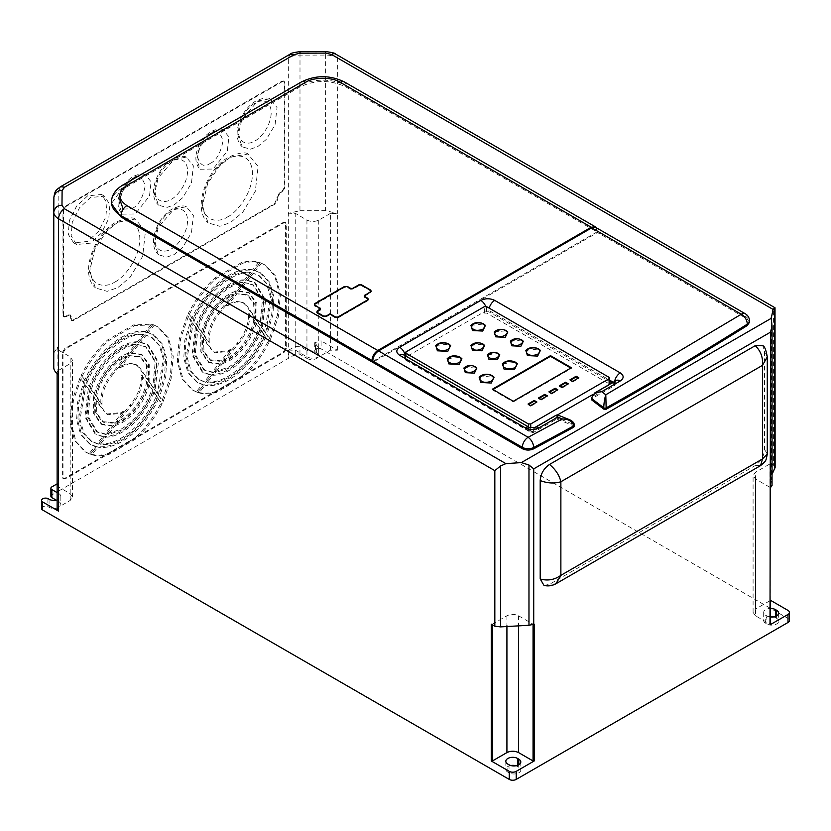 <?xml version="1.0" encoding="UTF-8"?>
<svg xmlns="http://www.w3.org/2000/svg" width="831" height="831" viewBox="0 0 831 831"><rect width="100%" height="100%" fill="white"/><g stroke="black" fill="none" stroke-linecap="round" stroke-linejoin="round"><path stroke-width="0.62" stroke-dasharray="4.16 3.12" d="M230.488 157.101L247.991 153.974L258.098 166.48L255.325 191.255L242.787 212.206L230.488 222.552L219.81 226.302L208.197 222.905L202.151 206.784L207.625 183.682L219.477 166.023L230.488 157.101M117.825 222.147L135.328 219.02L145.425 231.527L142.662 256.301L130.114 277.253L117.825 287.599L107.147 291.349L95.534 287.952L89.488 271.83L94.963 248.729L106.815 231.07L117.825 222.147M135.245 176.411L145.29 174.624L151.086 181.792L149.497 196.012L135.245 213.962L122.458 214.169L118.989 204.925L122.136 191.66L135.245 176.411M213.068 131.485L223.113 129.688L228.909 136.866L227.32 151.076L213.068 169.036L200.281 169.233L196.812 159.988L199.949 146.734L213.068 131.485M257.787 100.967L269.982 98.796L277.014 107.5L275.082 124.764L266.346 139.369L257.787 146.568L250.349 149.185L242.257 146.817L238.04 135.588L241.863 119.487L257.787 100.967M174.157 159.313L186.352 157.142L193.394 165.847L191.462 183.111L182.727 197.705L174.157 204.914L166.719 207.521L158.628 205.153L154.41 193.935L158.233 177.834L174.157 159.313M174.157 208.934L186.352 206.763L193.394 215.468L191.462 232.732L182.727 247.337L174.157 254.535L166.719 257.153L158.628 254.785L154.41 243.556L158.233 227.455L174.157 208.934M435.745 345.499L448.948 344.138M447.213 358.68L460.239 357.33M494.227 331.985L506.308 330.728M487.433 354.712L498.371 353.58M479.134 377.149L492.409 375.778M525.805 350.36L538.748 349.02M502.371 363.739L515.635 362.358M510.39 341.209L521.858 340.014M463.885 368.04L475.394 366.845M470.938 345.395L483.091 344.138M470.917 325.357L483.787 324.017M57.121 483.85L58.326 483.154L57.121 485.013M57.142 485.294L58.565 487.018L70.147 493.614L72.505 497.042L70.199 500.439L58.586 507.149L57.142 509.154M58.824 487.163L58.824 350.36L57.121 348.22L58.212 346.434L53.89 352.77L53.89 197.196A16.433 9.484 180 0 1 58.824 190.496L60.518 186.736M58.212 346.434L58.824 346.07L58.824 490.913L58.326 483.154M573.785 427.196L573.587 425.732L557.819 419.458L555.731 419.562L533.346 432.494L531.019 432.494L405.445 359.989L405.975 358.348L405.975 359.688L528.412 430.375L530.739 430.375L557.497 414.929M87.629 195.856L76.66 206.036L69.389 220.464L68.256 234.29L73.668 242.839L87.629 241.457L98.598 231.278L105.869 216.849L106.991 203.024L101.59 194.475L87.629 195.856M90.527 243.13L76.566 244.522L71.165 235.962L72.287 222.137L79.558 207.708L90.527 197.529L104.488 196.147L109.9 204.706L108.768 218.522L101.496 232.96L90.527 243.13M223.622 360.083L224.786 360.747L238.3 343.92L237.136 343.245C245.218 333.46 249.009 323.394 248.49 313.058L253.85 320.673C249.664 337.157 241.146 349.56 228.286 357.86L223.622 360.083L237.136 343.245M253.85 320.673L255.003 321.348C250.785 337.791 242.257 350.183 229.449 358.535L224.786 360.747M231.61 349.986L229.449 351.368L215.073 352.791L210.035 348.106L213.91 352.126L228.286 350.703L230.447 349.321L231.61 349.986L222.334 361.516L210.679 360.394L204.021 351.326L203.325 337.604L211.199 348.781M256.312 323.207C251.398 339.962 242.444 352.479 229.449 360.758L222.313 363.822L221.15 363.157L228.286 360.083C241.281 351.804 250.235 339.287 255.148 322.532L256.312 323.207L260.186 328.723L259.033 328.048C252.229 345.727 241.987 358.805 228.286 367.292L214.066 371.987L215.219 372.662L222.313 363.822M260.186 328.723C253.372 346.361 243.119 359.439 229.449 367.967L215.219 372.662M265.878 336.804C256.758 356.084 244.615 370.325 229.449 379.538C220.631 384.556 212.518 386.467 205.101 385.262L203.938 384.597C211.354 385.802 219.477 383.891 228.286 378.863C243.452 369.66 255.605 355.419 264.715 336.14L269.337 341.738C262.305 355.782 253.413 367.624 242.673 377.264L216.216 392.533C209.952 394.206 204.208 394.31 198.993 392.876L205.101 385.262M116.423 421.971L117.587 422.636L131.101 405.808L129.937 405.133C138.019 395.348 141.81 385.283 141.291 374.958L146.651 382.561C142.465 399.046 133.947 411.449 121.087 419.748L116.423 421.971L129.937 405.133M146.651 382.561L147.804 383.236C143.586 399.68 135.069 412.072 122.25 420.424L117.587 422.636M260.186 329.699L263.489 334.394C254.847 353.3 243.109 367.271 228.286 376.298C220.319 380.847 212.923 382.717 206.109 381.896L207.272 382.561L213.141 375.248L211.978 374.584C217.12 374.532 222.552 372.87 228.286 369.577C242.257 360.966 252.884 347.68 260.186 329.699L261.35 330.374C254.047 348.345 243.41 361.641 229.449 370.252C223.716 373.535 218.283 375.207 213.141 375.248M263.489 334.394L264.653 335.059C255.99 353.944 244.252 367.915 229.449 376.973C221.482 381.522 214.086 383.382 207.272 382.561M124.411 411.875L122.25 413.256L107.874 414.679L102.836 409.995L106.711 414.015L121.087 412.591L123.248 411.21L124.411 411.875L115.135 423.405L103.491 422.283L96.822 413.225L96.126 399.493L104 410.67M149.113 385.096C144.199 401.851 135.245 414.368 122.25 422.647L115.114 425.711L113.951 425.046L121.087 421.971C134.082 413.693 143.036 401.176 147.949 384.421L149.113 385.096L152.997 390.612L151.834 389.936C145.03 407.616 134.788 420.694 121.087 429.18L106.867 433.875L108.03 434.551L115.114 425.711M152.997 390.612C146.173 408.25 135.92 421.338 122.25 429.856L108.03 434.551M158.679 398.703C149.559 417.972 137.416 432.213 122.25 441.427C113.432 446.444 105.319 448.356 97.902 447.161L96.739 446.486C104.155 447.691 112.278 445.78 121.087 440.752C136.263 431.549 148.406 417.307 157.516 398.028L162.149 403.627C155.106 417.671 146.214 429.513 135.474 439.152L109.017 454.422C102.753 456.094 97.009 456.198 91.794 454.765L97.902 447.161M152.987 391.588L156.29 396.283C147.648 415.199 135.91 429.16 121.087 438.186C113.12 442.736 105.724 444.606 98.91 443.785L100.073 444.45L105.942 437.137L104.779 436.472C109.921 436.42 115.353 434.758 121.087 431.466C135.058 422.865 145.685 409.569 152.987 391.588L154.151 392.263C146.848 410.234 136.211 423.53 122.25 432.141C116.517 435.423 111.084 437.096 105.942 437.137M156.29 396.283L157.454 396.958C148.791 415.832 137.063 429.804 122.25 438.861C114.283 443.411 106.887 445.271 100.073 444.45M510.785 765.517A6.897 3.978 0 0 0 505.83 769.34A6.897 3.978 0 0 0 507.855 772.155L509.019 772.83A6.897 3.978 0 0 0 516.539 773.692A6.897 3.978 0 0 0 520.798 770.015A6.897 3.978 0 0 0 518.773 767.2L517.609 766.525A6.897 3.978 0 0 0 515.843 765.787M770.244 616.498A6.897 3.978 0 0 0 763.689 620.477A6.897 3.978 0 0 0 765.704 623.292L766.868 623.956A6.897 3.978 0 0 0 774.388 624.829A6.897 3.978 0 0 0 778.647 621.141A6.897 3.978 0 0 0 776.621 618.326L775.458 617.662A6.897 3.978 0 0 0 773.692 616.914M50.888 496.284A3.282 1.901 180 0 1 51.854 494.944L58.326 491.204M58.824 490.913L288.336 358.41L288.336 57.983L58.824 190.496L58.824 346.07M306.919 358.41A6.897 3.978 0 0 0 314.43 359.272A6.897 3.978 0 0 0 318.689 355.595A6.897 3.978 0 0 0 316.673 352.78L315.51 352.105L315.51 344.055L318.689 347.545L314.534 351.201L306.919 350.36L306.919 358.41L299.949 354.39A3.282 1.901 180 0 0 295.306 354.39L288.336 358.41M315.51 352.105A3.989 2.306 180 0 1 314.731 350.744A3.989 2.306 180 0 1 316.923 348.688A3.989 2.306 180 0 1 321.088 348.885L788.006 618.461A4.924 2.846 180 0 1 789.45 620.477M41.55 508.458A3.989 2.306 180 0 1 43.742 506.411A3.989 2.306 180 0 1 47.907 506.609L49.06 507.284A6.897 3.978 0 0 0 56.581 508.146A6.897 3.978 0 0 0 60.84 504.459A6.897 3.978 0 0 0 58.824 501.644L56.259 500.169M770.244 616.986A6.897 3.978 180 0 1 766.868 615.916L765.704 615.241A6.897 3.978 180 0 1 763.689 612.426A6.897 3.978 180 0 1 770.244 608.448M58.824 501.644L58.824 493.604L57.142 492.627M58.824 493.604A6.897 3.978 180 0 1 60.84 496.419A6.897 3.978 180 0 1 57.142 499.94M47.907 498.558L47.907 506.609M543.993 585.429L549.488 584.338L755.265 465.537C760.916 461.641 764.011 456.271 764.562 449.436L764.562 351.025L762.754 345.717M755.483 478.978L755.483 615.781L770.005 624.164L770.005 487.361L755.483 478.978L753.083 475.623L755.483 472.278L770.005 463.895L770.005 463.22L773.588 465.287L773.588 309.714L337.344 57.848L337.344 213.422L325.575 210.648L325.638 53.101M770.244 600.159L770.005 463.22L770.005 600.688L770.005 600.024L770.005 600.688L755.483 609.071L755.483 472.278M288.835 358.119L288.835 350.069L295.763 350.36L306.94 356.904C310.867 358.67 314.804 358.68 318.761 356.935L330.374 350.225L337.344 350.225L321.088 340.845L321.088 348.885M315.51 344.055L314.731 342.694L321.088 340.845M288.835 350.069L295.306 346.34L299.949 346.34L306.919 350.36M282 81.126L283.641 80.971L284.316 82.477L284.316 187.442L282 191.473L279.268 193.041L274.625 203.647L72.91 320.101L71.269 320.267L69.908 314.7L63.644 316.746L62.969 315.24L62.969 210.264L65.285 206.244L282 81.126L284.223 81.303L284.898 82.809L284.898 187.785L282.582 191.805L279.268 193.041M62.315 352.645L64.641 348.625L283.267 222.407L284.908 222.241L285.584 223.747L285.584 348.147L283.267 352.167L64.641 478.396L63 478.552L62.315 477.046L62.315 352.645L63.011 353.05L65.337 349.03L283.963 222.801L285.604 222.646L286.28 224.141L286.28 348.553L283.963 352.573L65.337 478.791L63.696 478.957L63.011 477.451L63.011 353.05M755.483 615.781L753.083 612.426L755.483 609.071M58.586 374.365L57.142 372.361L58.586 370.346L58.586 507.149M492.409 624.829L492.409 624.164L491.246 624.164M492.409 624.164L506.92 615.781C510.805 613.964 514.669 613.964 518.544 615.781L533.055 624.164L534.219 624.164M767.283 356.925L764.562 351.025M767.283 454.058L764.562 449.436M760.573 465.609L755.265 465.537M555.866 583.798L549.488 584.338M772.041 485.595L771.947 324.744M770.005 487.361L770.005 488.036L770.005 487.361M774.731 307.678L773.588 309.714M775.126 467.438L773.588 465.287M772.051 474.387L771.241 479.871L771.947 485.003M330.374 350.225L330.374 213.432L337.344 213.422L337.344 350.225M300.001 53.174L299.949 210.721L288.959 213.214L295.763 213.567L295.763 350.36M290.029 54.223L288.336 57.983A16.433 9.484 180 0 1 299.949 55.137L325.575 55.075A16.423 9.484 180 0 1 337.344 57.848A8.217 4.737 120 0 0 335.641 54.088M68.267 314.866L68.848 315.198L65.867 316.923L64.226 317.078L63.551 315.572L63.551 210.607L65.867 206.576L282.582 81.469M68.848 315.198L70.49 315.032L71.175 316.538L70.593 316.206M276.952 197.061L277.533 199.959L275.206 203.979L73.492 320.444L71.85 320.6L71.175 316.538M277.533 197.404L279.85 193.374M70.199 500.439L70.199 363.635L58.586 370.346M70.147 493.614L70.147 356.811L72.505 360.239L70.199 363.635M58.824 350.36L70.147 356.811M53.776 367.572L53.89 352.77M592.7 394.6L609.102 385.137L609.102 383.797L486.665 313.1L484.338 313.1L486.602 311.802L488.919 311.802L609.58 381.46M609.102 384.628L609.102 377.357M531.019 432.494L531.019 431.154L405.445 358.649L405.445 359.989L405.975 356.177M749.5 322.272L747.09 318.917L597.52 232.555L372.755 362.326M612.083 382.904L614.493 384.296L614.493 385.636L591.88 398.693L591.724 399.94M616.197 380.536A8.217 4.737 -120 0 0 614.493 384.296L614.493 382.956A1.641 0.945 180 0 1 614.971 383.631A1.641 0.945 180 0 1 614.493 384.296L614.493 385.636L614.493 384.296L591.88 397.353L594.757 392.918M372.755 361.412L597.042 231.922L346.132 87.068C330.645 79.714 315.157 79.714 299.679 87.068L121.056 190.185L111.437 203.605M299.949 210.721L325.575 210.648M330.374 213.432L318.761 220.132C314.804 221.877 310.867 221.867 306.94 220.101L295.763 213.567M318.761 220.132L318.761 356.935M306.94 220.101L306.94 356.904M235.391 293.603L247.046 294.735L253.59 303.408L254.411 317.463L245.883 305.33L242.652 302.328L235.048 301.186L226.125 305.133L235.391 293.603L248.209 295.4L254.857 304.437L255.574 318.128L247.046 305.995L245.883 305.33M202.681 333.958C207.833 314.648 217.909 301.456 232.909 294.392L219.01 311.698C211.074 321.576 207.438 331.6 208.114 341.759L202.681 333.958L203.844 334.633C206.223 319.114 221.981 298.485 234.072 295.057L220.163 312.373L219.01 311.698M235.391 291.307C219.311 297.456 207.968 311.054 201.372 332.078L197.498 326.51C205.34 303.512 226.406 282.893 242.486 282.467L235.391 291.307L236.555 291.982C220.464 298.132 209.132 311.718 202.535 332.753L197.498 326.51M244.574 279.881C227.85 279.382 205.236 300.479 196.345 324.848L193.052 320.122C204.925 291.858 231.942 269.462 250.453 272.558L244.574 279.881L245.737 280.546C229.013 280.047 206.389 301.144 197.498 325.523L193.052 320.122M252.624 269.857C233.459 265.795 204.81 288.648 191.826 318.366L188.377 313.401C195.41 299.347 204.301 287.505 215.052 277.866L241.509 262.586C247.773 260.924 253.517 260.809 258.732 262.253L252.624 269.857L253.777 270.532C234.622 266.46 205.974 289.323 192.989 319.042L188.377 313.401M128.192 355.502L139.847 356.624L146.391 365.297L147.212 379.351L138.684 367.219L135.453 364.227L127.849 363.074L118.926 367.032L128.192 355.502L141.01 357.299L147.669 366.326L148.375 380.016L139.847 367.894L138.684 367.219M260.217 262.721L264.424 264.632L274.749 275.83L279.247 293.457L277.367 315.323L269.327 338.684L265.806 333.657L271.768 314.149L272.755 296.137L268.642 281.688L259.906 272.464L254.213 270.189L260.217 262.721L265.577 265.307L275.767 276.235L280.431 294.517L278.292 317.058L270.49 339.349L265.806 333.657M252.094 272.828L258.337 275.175L266.512 283.724L270.48 297.062L264.549 331.881L261.152 327.05L264.476 299.472L254.213 282.301L246.381 279.943L252.094 272.828L259.49 275.85L267.655 284.358L271.695 298.236L265.712 332.545L261.152 327.05M244.366 282.436L252.821 284.732L262.409 300.271L259.947 325.337L255.844 319.499L255.73 302.713L248.407 292.377L237.656 290.788L244.366 282.436L253.985 285.397L263.656 301.445L261.111 326.001L255.844 319.499M230.447 349.321L221.181 360.851L209.526 359.719L202.972 351.025L202.162 336.939L210.035 348.106M214.066 371.987L221.15 363.157M255.148 322.532L259.033 328.048M200.728 334.903L200.832 351.721L208.166 362.077L218.917 363.666L212.196 372.018L203.751 369.722L194.153 354.172L196.625 329.086L201.891 335.579L201.985 352.396L209.319 362.752L208.166 362.077M264.715 336.14L268.184 341.074C261.142 355.117 252.26 366.959 241.509 376.588L215.052 391.868C208.789 393.53 203.055 393.645 197.83 392.201L203.938 384.597M196.345 391.733L192.148 389.822L181.823 378.624L177.315 360.986L179.205 339.121L187.235 315.77L190.766 320.776L184.794 340.295L183.807 358.306L187.92 372.766L196.667 381.99L202.349 384.265L196.345 391.733L197.508 392.409L193.311 390.487L183.121 379.559L178.457 361.277L180.597 338.736L188.398 316.434L191.93 321.452L190.766 320.776M206.109 381.896L211.978 374.584M95.482 395.857C100.634 376.536 110.72 363.344 125.72 356.281L111.811 373.586C103.875 383.465 100.239 393.489 100.915 403.648L95.482 395.857L96.645 396.522C99.024 381.003 114.782 360.374 126.873 356.946L112.964 374.262L111.811 373.586M128.192 353.196C112.112 359.345 100.769 372.942 94.173 393.967L90.299 388.399C98.141 365.401 119.207 344.782 135.287 344.356L128.192 353.196L129.356 353.871C113.276 360.02 101.933 373.607 95.336 394.642L90.299 388.399M137.375 341.77C120.651 341.271 98.037 362.368 89.146 386.737L85.853 382.011C97.726 353.746 124.743 331.351 143.254 334.446L137.375 341.77L138.538 342.434C121.814 341.946 99.19 363.033 90.309 387.412L85.853 382.011M145.425 331.746C126.26 327.684 97.611 350.547 84.627 380.255L81.178 375.3C88.211 361.246 97.102 349.394 107.853 339.754L133.49 324.952L151.533 324.142L145.425 331.746L146.588 332.421C127.423 328.359 98.775 351.212 85.79 380.93L81.178 375.3M195.42 327.372L192.086 354.972L202.349 372.153L210.191 374.511L204.478 381.626L198.235 379.279L190.05 370.73L186.082 357.382L192.023 322.553L196.583 328.048L193.249 355.647L203.512 372.818L202.349 372.153M153.018 324.609L157.225 326.531L167.55 337.718L172.048 355.346L170.168 377.212L162.128 400.573L158.607 395.556L164.569 376.038L165.556 358.026L161.443 343.577L152.707 334.353L147.014 332.078L153.018 324.609L158.389 327.196L168.579 338.124L173.243 356.406L171.093 378.946L163.291 401.248L158.607 395.556M144.895 334.727L151.138 337.064L159.313 345.613L163.281 358.95L157.35 393.769L153.953 388.939L157.277 361.36L147.025 344.2L139.182 341.832L144.895 334.727L152.302 337.739L160.456 346.247L164.496 360.135L158.513 394.434L153.953 388.939M137.167 344.325L145.622 346.62L155.21 362.16L152.748 387.225L148.645 381.387L148.531 364.601L141.208 354.266L130.457 352.676L137.167 344.325L146.786 347.285L156.457 363.334L153.912 387.89L148.645 381.387M123.248 411.21L113.982 422.74L102.327 421.608L95.773 412.914L94.963 398.828L102.836 409.995M106.867 433.875L113.951 425.046M147.949 384.421L151.834 389.936M93.539 396.792L93.633 413.609L100.967 423.966L111.718 425.555L104.997 433.907L96.552 431.611L86.954 416.061L89.426 390.975L94.692 397.467L94.796 414.285L102.13 424.641L100.967 423.966M157.516 398.028L160.985 402.962C153.943 417.006 145.061 428.848 134.31 438.477L107.853 453.757C101.59 455.419 95.856 455.533 90.631 454.09L96.739 446.486M89.146 453.622L84.949 451.711L74.624 440.513L70.116 422.886L72.006 401.009L80.036 377.658L83.578 382.665L77.605 402.183L76.618 420.195L80.721 434.655L89.468 443.889L95.15 446.154L89.146 453.622L90.309 454.297L86.112 452.376L75.922 441.448L71.258 423.166L73.398 400.625L81.199 378.323L84.731 383.34L83.578 382.665M98.91 443.785L104.779 436.472M88.231 389.272L84.887 416.861L95.15 434.042L102.992 436.4L97.279 443.515L91.036 441.168L82.851 432.619L78.883 419.271L84.824 384.452L89.384 389.936L86.05 417.536L96.313 434.706L95.15 434.042M597.52 232.555L595.817 227.455M484.338 313.1L484.338 311.76L486.602 310.462A1.641 0.945 180 0 1 488.919 310.462L609.58 380.12M597.042 231.922L597.042 230.582L346.132 85.728L346.132 87.068M596.305 227.736L597.042 230.582M254.411 317.463L255.574 318.128M226.125 305.133L227.279 305.808L236.555 294.278M227.279 305.808L236.212 301.861L243.815 303.003L247.046 305.995M248.49 313.058L255.003 321.348M249.653 313.734C250.173 324.069 246.381 334.124 238.3 343.92M232.909 294.392L234.072 295.057M208.114 341.759L209.277 342.434L203.844 334.633M209.277 342.434C208.602 332.265 212.237 322.251 220.163 312.373M201.372 332.078L202.535 332.753M242.486 282.467L243.649 283.142L236.555 291.982M198.661 327.185C205.174 305.704 229.013 282.353 243.649 283.142M196.345 324.848L197.498 325.523M250.453 272.558L251.606 273.233L245.737 280.546M194.215 320.797C204.322 294.236 234.955 268.86 251.606 273.233M191.826 318.366L192.989 319.042M258.732 262.253L259.895 262.918L253.777 270.532M241.509 262.586L242.673 263.261C248.936 261.599 254.681 261.485 259.895 262.918M215.052 277.866L216.216 278.541L242.673 263.261M189.541 314.076C196.573 300.022 205.465 288.18 216.216 278.541M147.212 379.351L148.375 380.016M118.926 367.032L120.09 367.697L129.356 356.167M120.09 367.697L129.013 363.749L136.616 364.892L139.847 367.894M269.327 338.684L270.49 339.349M254.213 270.189L255.377 270.864L261.381 263.385M255.377 270.864L261.069 273.129L269.805 282.363L273.918 296.812L272.932 314.824L266.959 334.332M264.549 331.881L265.712 332.545M246.381 279.943L247.534 280.608L253.247 273.503M247.534 280.608L255.377 282.976L265.64 300.136L262.316 327.715M259.947 325.337L261.111 326.001M237.656 290.788L238.819 291.463L245.529 283.111M238.819 291.463L249.57 293.042L256.893 303.388L257.008 320.164M202.162 336.939L203.325 337.604M221.181 360.851L222.334 361.516M218.917 363.666L220.07 364.331L213.359 372.683L212.196 372.018M220.07 364.331L209.319 362.752M196.625 329.086L201.891 335.579M213.359 372.683L204.904 370.397L195.233 354.338L197.788 329.762M197.83 392.201L198.993 392.876M215.052 391.868L216.216 392.533M241.509 376.588L242.673 377.264M268.184 341.074L269.337 341.738M187.235 315.77L188.398 316.434M202.349 384.265L203.512 384.94L197.508 392.409M203.512 384.94L197.82 382.665L189.084 373.431L184.97 358.982L185.957 340.959L191.93 321.452M141.291 374.958L147.804 383.236M142.454 375.622C142.974 385.958 139.182 396.023 131.101 405.808M261.35 330.374L264.653 335.059M125.72 356.281L126.873 356.946M100.915 403.648L102.078 404.323L96.645 396.522M102.078 404.323C101.403 394.154 105.038 384.14 112.964 374.262M94.173 393.967L95.336 394.642M135.287 344.356L136.45 345.031L129.356 353.871M91.462 389.074C97.975 367.593 121.825 344.242 136.45 345.031M89.146 386.737L90.309 387.412M143.254 334.446L144.417 335.122L138.538 342.434M87.016 382.686C97.123 356.135 127.756 330.748 144.417 335.122M84.627 380.255L85.79 380.93M151.533 324.142L152.696 324.817L146.588 332.421M133.49 324.952L134.653 325.627L152.696 324.817M107.853 339.754L109.017 340.43L134.653 325.627M82.342 375.965C89.374 361.921 98.266 350.069 109.017 340.43M210.191 374.511L211.354 375.186L205.641 382.291L204.478 381.626M211.354 375.186L203.512 372.818M192.023 322.553L196.583 328.048M205.641 382.291L199.398 379.944L191.234 371.436L187.193 357.548L193.187 323.228M162.128 400.573L163.291 401.248M147.014 332.078L148.178 332.753L154.182 325.274M148.178 332.753L153.87 335.018L162.606 344.252L166.719 358.701L165.733 376.713L159.76 396.221M157.35 393.769L158.513 394.434M139.182 341.832L140.335 342.497L146.059 335.392M140.335 342.497L148.178 344.865L158.441 362.025L155.117 389.604M152.748 387.225L153.912 387.89M130.457 352.676L131.62 353.352L138.33 345M131.62 353.352L142.371 354.941L149.694 365.276L149.809 382.052M94.963 398.828L96.126 399.493M113.982 422.74L115.135 423.405M111.718 425.555L112.871 426.22L106.16 434.582L104.997 433.907M112.871 426.22L102.13 424.641M89.426 390.975L94.692 397.467M106.16 434.582L97.705 432.286L88.034 416.227L90.589 391.65M90.631 454.09L91.794 454.765M107.853 453.757L109.017 454.422M134.31 438.477L135.474 439.152M160.985 402.962L162.149 403.627M80.036 377.658L81.199 378.323M95.15 446.154L96.313 446.829L90.309 454.297M96.313 446.829L90.631 444.554L81.885 435.319L77.771 420.87L78.758 402.848L84.731 383.34M154.151 392.263L157.454 396.958M102.992 436.4L104.155 437.075L98.442 444.18L97.279 443.515M104.155 437.075L96.313 434.706M84.824 384.452L89.384 389.936M98.442 444.18L92.199 441.843L84.035 433.325L79.994 419.437L85.988 385.117M556.292 415.116L555.731 418.222L533.346 431.154A1.641 0.945 180 0 1 531.019 431.154A8.217 4.737 -60 0 0 529.316 427.394M569.64 419.738L573.587 424.392L557.819 418.118C557.809 414.42 557.757 414.087 557.663 417.11M405.975 351.908L405.975 357.008L484.338 311.76L484.338 306.67M528.641 404.344L528.069 404.676L528.069 404.001M528.069 404.676L530.739 406.214L530.739 405.549M530.739 406.214L536.888 402.661L536.888 401.996M536.888 402.661L536.307 402.329M539.101 398.309L538.519 398.641L538.519 397.966M538.519 398.641L541.074 400.116L541.074 399.441M541.074 400.116L547.349 396.491L547.349 395.826M547.349 396.491L546.767 396.158M549.551 392.139L548.969 392.471L548.969 391.796M548.969 392.471L551.639 394.019L551.639 393.343M551.639 394.019L557.798 390.456L557.798 389.791M557.798 390.456L557.217 390.123M560.001 386.103L559.429 386.436L559.429 385.761M559.429 386.436L562.099 387.984L562.099 387.308M562.099 387.984L568.248 384.421L568.248 383.756M568.248 384.421L567.666 384.088M572.663 381.336L572.663 382.011L578.823 378.458L578.823 377.783M578.823 378.458L578.241 378.126M570.575 380.131L569.993 380.463L569.993 379.798M569.993 380.463L572.663 382.011M492.991 389.521L492.409 389.853L492.409 389.188M492.409 389.853L513.309 401.924L513.309 401.259M513.309 401.924L571.385 368.393L571.385 367.728M571.385 368.393L570.804 368.06M320.018 309.651L317.193 311.687L317.193 313.297L323.384 316.871L326.168 316.871L329.917 314.7L335.36 317.837L338.144 317.837L367.956 300.625L367.956 299.015L364.695 296.729M364.695 295.389L364.695 297.134M364.695 296.065L370.875 292.502L370.875 290.892L361.568 285.511L358.784 285.511L352.604 288.658M370.875 291.826L370.875 290.518M350.744 288.658L352.604 289.084M350.744 289.084L347.327 287.111L344.543 287.111L314.471 304.499M314.72 305.257L314.72 304.323L314.72 305.933L320.018 308.987L320.018 308.311M320.018 310.056L320.018 308.987M317.193 312.622L316.943 311.864M329.917 314.7L329.917 314.035L335.589 317.702L337.916 317.702L367.728 300.49L367.728 299.15L364.466 297.269L364.466 295.929L370.647 292.367L370.647 291.027L361.34 285.646L359.013 285.646L352.843 289.219L350.516 289.219L347.098 287.235L344.772 287.235L314.585 304.79M367.956 299.96L368.206 299.191M314.959 303.782L314.959 305.798L320.247 308.852L320.247 310.192L317.421 311.822L317.421 313.162L323.612 316.736L325.939 316.736L329.917 314.44M317.421 311.147L317.047 312.155M317.421 311.822L317.421 312.757M320.247 309.516L320.402 308.955M314.959 304.458L314.959 305.393M370.647 291.961L371.021 291.359M364.466 296.605L364.31 296.033M367.728 300.095L368.102 299.492M227.59 216.901C234.872 213.858 252.146 195.254 252.489 173.772C252.146 152.675 234.872 154.026 227.59 159.386C220.298 162.44 203.024 181.044 202.681 202.525C203.024 223.612 220.298 222.261 227.59 216.901M114.917 281.948C122.209 278.904 139.483 260.3 139.826 238.819C139.483 217.722 122.209 219.072 114.917 224.432C107.635 227.486 90.361 246.09 90.018 267.572C90.361 288.658 107.635 287.308 114.917 281.948M132.347 208.321C138.403 205.662 142.683 198.256 145.165 186.102C142.683 176.826 138.403 174.354 132.347 178.696L125.159 185.396L119.612 199.035M210.16 163.395C216.226 160.736 220.506 153.33 222.988 141.177C220.506 131.9 216.226 129.428 210.16 133.77C204.104 136.429 199.824 143.836 197.342 155.989C199.824 165.265 204.104 167.737 210.16 163.395M254.878 140.927C259.656 138.933 270.968 126.748 271.186 112.673C270.968 98.868 259.656 99.751 254.878 103.262C250.11 105.257 238.798 117.441 238.57 131.506C238.798 145.321 250.11 144.438 254.878 140.927M171.259 199.263C176.027 197.269 187.339 185.084 187.567 171.02C187.339 157.204 176.027 158.087 171.259 161.598C166.48 163.603 155.168 175.788 154.94 189.852C155.168 203.657 166.48 202.774 171.259 199.263M171.259 248.895C176.027 246.89 187.339 234.706 187.567 220.641C187.339 206.836 176.027 207.719 171.259 211.23C166.48 213.224 155.168 225.409 154.94 239.473C155.168 253.289 166.48 252.406 171.259 248.895M574.294 425.171A1.641 0.945 -0 0 0 573.816 424.496A1.641 0.945 -0 0 0 573.587 424.392L573.587 425.732M507.855 772.155L507.855 764.115M517.609 765.32L517.609 766.525M518.773 767.2L518.773 764.78M509.019 764.78L509.019 772.83M776.621 618.326L776.621 615.916M766.868 615.916L766.868 623.956M765.704 623.292L765.704 615.241M775.458 616.457L775.458 617.662M51.854 494.944L51.854 486.893M49.06 499.234L49.06 507.284M788.006 618.461L788.006 610.411M316.673 352.78L316.673 344.73M299.949 354.39L299.949 346.34M295.306 354.39L295.306 346.34M533.055 624.164L533.055 624.777M288.336 213.567L288.959 213.214M284.898 187.785L284.316 187.442M284.316 82.477L284.898 82.809M65.285 206.244L65.867 206.576M62.969 210.264L63.551 210.607M62.969 315.24L63.551 315.572M65.285 316.58L65.867 316.923M70.593 318.761L71.175 319.094M72.91 320.101L73.492 320.444M274.625 203.647L275.206 203.979M276.952 199.627L277.533 199.959M282 191.473L282.582 191.805M283.963 222.801L283.267 222.407M64.641 348.625L65.337 349.03M62.315 477.046L63.011 477.451M64.641 478.396L65.337 478.791M283.267 352.167L283.963 352.573M285.584 348.147L286.28 348.553M285.584 223.747L286.28 224.141M506.92 615.781L506.92 625.774M518.544 615.781L518.544 624.891M486.665 306.67L486.665 313.1M530.739 430.375L530.739 427.83M528.412 426.864L528.412 430.375M403.752 354.889A8.217 4.737 120 0 1 405.445 358.649A1.641 0.945 180 0 1 404.967 357.984A1.641 0.945 180 0 1 405.445 357.309A8.217 4.737 60 0 0 405.31 355.793M533.346 432.494L533.346 431.154A8.217 4.737 60 0 1 535.039 427.394M555.731 419.562L555.731 418.222A1.641 0.945 0 0 1 557.819 418.118L557.819 419.458M747.09 318.917L747.09 317.577L597.52 231.215M745.386 313.817A8.217 4.737 -60 0 1 747.09 317.577A8.217 4.737 180 0 1 749.5 320.932M591.392 398.028A1.641 0.945 -0 0 1 591.88 397.353L591.88 398.693M613.247 382.239L614.493 382.956A8.217 4.737 -60 0 1 614.628 381.439M488.919 311.802L488.919 310.462A8.217 4.737 120 0 1 489.22 308.145M486.602 311.802L486.602 310.462A8.217 4.737 -120 0 0 485.72 306.4M111.437 202.255A32.856 18.968 180 0 1 121.056 188.845L121.056 190.185M299.679 87.068L299.679 85.728L121.056 188.845A8.217 4.737 -120 0 1 122.759 185.084M301.373 81.968A8.217 4.737 -120 0 0 299.679 85.728A32.856 18.968 180 0 1 346.132 85.728A8.217 4.737 120 0 0 344.429 81.968M123.227 209.194L131.942 208.539M323.384 316.871L323.384 316.195M326.168 316.871L326.168 316.195M335.36 317.837L335.36 317.172M338.144 317.837L338.144 317.172M344.772 286.57L344.772 287.235M347.098 286.57L347.098 287.235M350.516 288.544L350.516 289.219M352.843 289.219L352.843 288.544M359.013 284.981L359.013 285.646M361.34 284.981L361.34 285.646M370.647 290.351L370.647 291.027M367.728 298.485L367.728 299.15M247.991 153.974C245.197 151.772 238.736 152.821 228.608 157.132C206.441 169.202 191.878 209.173 208.197 222.905M135.328 219.02C132.524 216.818 126.063 217.867 115.945 222.178C93.768 234.249 79.215 274.22 95.534 287.952M145.29 174.624C142.849 173.295 138.881 173.908 133.365 176.442C120.796 183.464 112.559 205.444 122.458 214.169M223.113 129.688C220.672 128.369 216.694 128.982 211.188 131.516C198.619 138.538 190.382 160.508 200.281 169.233M269.982 98.796C267.499 97.217 262.814 97.954 255.906 101.008C240.575 109.484 230.499 136.616 242.257 146.817M186.352 157.142C183.869 155.553 179.184 156.29 172.277 159.344C156.945 167.831 146.869 194.953 158.628 205.153M186.352 206.763C183.869 205.174 179.184 205.911 172.277 208.965C156.945 217.452 146.869 244.584 158.628 254.785M57.121 373.399L57.121 348.22M73.668 242.839L76.566 244.522M505.83 761.3L505.83 769.34M520.798 761.965L520.798 770.015M778.647 613.101L778.647 621.141M763.689 612.426L763.689 620.477M60.84 496.419L60.84 504.459M314.731 342.694L314.731 350.744M318.689 347.545L318.689 355.595M57.142 373.42L57.142 372.361M770.244 463.553L770.244 487.693M284.223 81.303L283.641 80.971M64.226 317.078L63.644 316.746M70.49 315.032L69.908 314.7M71.85 320.6L71.269 320.267M63.696 478.957L63 478.552M285.604 222.646L284.908 222.241M753.083 612.426L753.083 475.623M72.505 497.042L72.505 360.239M771.241 317.587L771.241 479.871M403.721 354.868L404.967 359.324M616.228 380.515L614.971 384.971M101.59 194.475L104.488 196.147M248.209 295.4L247.046 294.735M243.815 303.003L242.652 302.328M141.01 357.299L139.847 356.624M136.616 364.892L135.453 364.227M265.577 265.307L264.424 264.632M261.069 273.129L259.906 272.464M259.49 275.85L258.337 275.175M255.377 282.976L254.213 282.301M253.985 285.397L252.821 284.732M249.57 293.042L248.407 292.377M210.679 360.394L209.526 359.719M215.073 352.791L213.91 352.126M204.904 370.397L203.751 369.722M193.311 390.487L192.148 389.822M197.82 382.665L196.667 381.99M199.398 379.944L198.235 379.279M158.378 327.196L157.225 326.521M153.87 335.018L152.707 334.353M152.302 337.739L151.138 337.064M148.178 344.865L147.025 344.2M146.786 347.285L145.622 346.62M142.371 354.941L141.208 354.266M103.491 422.283L102.327 421.608M107.874 414.679L106.711 414.015M97.715 432.286L96.552 431.611M86.112 452.376L84.949 451.711M90.631 444.554L89.468 443.889M92.199 441.832L91.036 441.168M405.497 355.897L405.497 359.023M371.457 291.691L371.457 291.027M314.149 305.122L314.149 304.458M316.611 312.487L316.611 311.822M368.538 299.825L368.538 299.15M320.724 309.516L320.724 308.852M363.988 296.605L363.988 295.929"/><path stroke-width="1.25" d="M448.948 344.138L450.631 345.54L447.805 351.357L437.397 350.807L435.745 345.499M460.239 357.33L461.901 358.722L459.117 364.456L448.844 363.905L447.213 358.68M506.308 330.728L507.845 332.016L505.258 337.334L495.743 336.835L494.227 331.985M488.805 359.106L487.433 354.712C490.415 352.012 494.009 351.565 498.185 353.404L499.763 354.744L497.426 359.553L488.805 359.106M480.796 382.478L479.134 377.149C482.749 373.908 487.122 373.379 492.222 375.602L494.092 377.191L491.256 383.029L480.796 382.478M538.748 349.02L540.399 350.402L537.626 356.104L527.415 355.564L525.805 350.36M515.635 362.358L517.329 363.781L514.482 369.618L504.022 369.068L502.371 363.739M511.823 345.81L510.39 341.209C513.516 338.383 517.287 337.916 521.671 339.848L523.312 341.24L520.86 346.288L511.823 345.81M475.394 366.845L476.859 368.071L474.397 373.14L465.318 372.662L463.885 368.04M483.091 344.138L484.639 345.436L482.042 350.786L472.455 350.277L470.938 345.395M483.787 324.017L485.429 325.399L482.676 331.06L472.527 330.53L470.917 325.357M57.121 373.399L57.142 485.294M515.843 765.787A6.897 3.978 0 0 0 510.785 765.517M773.692 616.914A6.897 3.978 0 0 0 770.244 616.498M770.244 600.159L788.006 610.411A4.924 2.846 180 0 1 789.45 612.426L789.45 620.477A4.924 2.846 180 0 1 788.006 622.481L516.217 779.405A4.924 2.846 180 0 1 509.247 779.405L42.329 509.829A3.989 2.306 180 0 1 41.55 508.458L41.55 500.418A3.989 2.306 180 0 1 43.742 498.361A3.989 2.306 180 0 1 47.907 498.558L49.06 499.234A6.897 3.978 180 0 0 57.142 499.94M56.259 500.169L51.854 497.624A3.282 1.901 180 0 1 50.888 496.284L50.888 488.233A3.282 1.901 180 0 1 51.854 486.893L57.121 483.85M507.855 764.115A6.897 3.978 180 0 1 505.83 761.3A6.897 3.978 180 0 1 510.089 757.612A6.897 3.978 180 0 1 517.609 758.474L518.773 759.15A6.897 3.978 180 0 1 520.798 761.965A6.897 3.978 180 0 1 516.539 765.642A6.897 3.978 180 0 1 509.019 764.78L507.855 764.115M776.621 615.916L776.621 610.276A6.897 3.978 180 0 1 778.647 613.101A6.897 3.978 180 0 1 770.244 616.986M770.244 608.448A6.897 3.978 180 0 1 775.458 609.611L775.458 616.457M57.142 492.627L51.854 489.573A3.282 1.901 180 0 1 50.888 488.233M42.329 509.829L42.329 501.779A3.989 2.306 180 0 1 41.55 500.418M42.329 501.779L58.586 511.169L58.586 218.782L494.829 470.647L494.829 626.231L491.246 624.164L491.246 760.957L509.247 771.355L509.247 779.405M516.217 779.405L516.217 771.355A4.924 2.846 180 0 1 509.247 771.355M755.265 345.665C760.76 351.014 763.159 357.59 762.474 365.37L767.283 356.925C766.037 349.861 764.53 346.122 762.754 345.717L755.265 345.665L549.488 464.467C543.848 468.362 540.752 473.722 540.202 480.557L540.202 578.978L543.993 585.429C548.107 586.395 552.096 585.834 555.97 583.746L555.866 583.798M516.217 771.355L534.219 760.957L534.219 624.164L528.973 625.276L500.553 626.886L500.553 465.973L494.829 470.647M773.048 309.402L775.011 307.75L335.641 54.088A8.217 4.737 120 0 0 331.538 54.493L773.048 309.402L771.251 318.315L772.051 326.116L770.503 332.161L770.005 624.829L788.006 614.441L788.006 622.481M789.45 612.426A4.924 2.846 180 0 1 788.006 614.441M534.219 760.957L533.055 760.957L518.544 752.574C514.659 750.767 510.795 750.767 506.92 752.574L492.409 760.957L491.246 760.957M770.005 624.829L770.005 624.164L770.005 624.829M776.621 610.276L775.458 609.611M57.142 373.42L57.142 509.154L58.586 511.169M494.829 626.231L500.553 626.886M500.553 465.973L505.902 463.636L521.349 462.597L528.973 465.017L533.72 468.871L770.503 332.161M53.776 212.165L53.766 367.655L53.766 212.082A16.423 9.484 180 0 1 53.776 211.998C55.054 207.335 57.786 205.112 61.982 205.33L62.107 190.517L64.6 187.162L294.174 54.617L290.019 54.233L60.538 186.726L64.6 187.162M53.776 367.572C53.797 370.211 55.407 372.475 58.586 374.365L58.586 374.365M767.283 356.925L767.283 453.996C765.829 461.454 766.327 460.613 760.583 465.609L555.96 583.746M760.583 465.609L762.474 458.961L560.873 575.353L560.873 481.762L762.474 365.37L762.474 458.961L767.283 453.996M540.202 578.978C547.587 581.056 554.474 579.851 560.873 575.353L555.97 583.746M549.488 464.467C555.575 469.484 559.367 475.249 560.873 481.762C554.319 483.725 547.432 483.32 540.202 480.557M770.503 487.745L771.947 485.003M528.973 465.017L528.973 625.276M775.011 307.75L775.126 467.438L772.051 474.387M774.731 307.678L774.731 468.591M60.538 186.726C55.417 190.642 55.106 190.486 53.89 197.134L53.776 211.998M557.497 414.929L592.7 394.6M591.703 227.86L741.283 314.222A8.217 4.737 -60 0 1 745.386 313.817L595.817 227.455L591.703 227.86L378.562 350.931C375.03 353.362 373.098 356.717 372.755 360.986L372.755 362.326L522.325 448.688C526.054 450.475 529.846 450.516 533.699 448.823L573.785 427.196L573.816 425.836C572.351 421.317 568.497 419.011 562.244 418.928L569.64 419.738L557.767 415.012L556.292 415.116L535.039 427.394A8.217 4.737 60 0 1 539.153 427.799L557.663 417.11L556.292 415.116M747.329 325.482L749.5 322.272L749.5 320.932A8.217 4.737 180 0 1 747.329 324.142L747.329 325.482C701.624 354.151 654.579 382.073 606.183 409.236L603.732 409.122L591.724 399.94L591.724 398.6L603.732 407.782C603.971 402.588 604.656 398.257 605.799 394.787L606.183 409.236M591.88 398.693L591.724 399.94M609.58 381.46L612.083 382.904M121.056 217.016L121.056 215.676A32.856 18.968 180 0 1 111.437 202.255L111.437 203.605L121.056 217.016L371.956 361.869L372.755 361.412M771.241 317.587L771.251 318.315L521.349 462.597M335.641 54.088C335.319 53.215 331.974 52.384 325.607 51.595L325.638 53.101L331.538 54.493M53.89 197.196C55.178 192.532 57.921 190.309 62.107 190.517M294.174 54.617L300.001 53.174L299.97 51.667C293.779 52.457 290.466 53.309 290.019 54.233M609.102 377.357L486.665 306.67L484.338 306.67L405.975 351.908L405.975 353.248L528.412 423.945L530.739 423.945L609.102 378.697L609.102 377.357L609.102 384.628M371.956 361.869L371.956 360.529C372.309 356.26 374.241 352.905 377.773 350.474L591.225 227.227L595.339 226.821L596.305 227.736M498.371 353.58L499.763 354.744M492.409 375.778L494.092 377.191M530.739 405.549L528.069 404.001L534.219 400.449L536.888 401.996L530.739 405.549M541.074 399.441L538.519 397.966L544.793 394.351L547.349 395.826L541.074 399.441M551.639 393.343L548.969 391.796L555.129 388.243L557.798 389.791L551.639 393.343M562.099 387.308L559.429 385.761L565.579 382.208L568.248 383.756L562.099 387.308M576.153 376.246L578.823 377.783L572.663 381.336L569.993 379.798L576.153 376.246L576.153 376.91L570.575 380.131M513.309 401.259L492.409 389.188L550.486 355.658L571.385 367.728L513.309 401.259M405.975 351.908L405.975 356.177M521.858 340.014L523.312 341.24M557.819 418.118C557.809 414.42 557.757 414.087 557.663 417.11L562.244 418.928L528.132 437.283C531.487 439.817 533.346 443.214 533.699 447.483L533.699 448.823M594.757 392.918L591.392 398.028A1.641 0.945 -0 0 0 591.724 398.6C592.295 394.559 595.63 392.253 601.727 391.671L620.3 380.941A8.217 4.737 -120 0 0 616.197 380.536L594.757 392.918L601.727 391.671L605.799 394.787L741.283 314.222C744.992 316.632 747.007 319.935 747.329 324.142A3636.217 2099.345 180 0 1 606.183 407.896A1.641 0.945 0 0 1 603.732 407.782L603.732 409.122M364.695 295.389L364.695 296.47L367.956 298.35L367.956 299.96L338.144 317.172L335.36 317.172L329.917 314.035L326.168 316.195L323.384 316.195L317.193 312.622L317.193 311.012L320.018 309.381L320.018 308.311L314.72 305.257L314.72 303.647L344.543 286.435L347.327 286.435L350.744 288.409L352.604 288.409L358.784 284.846L361.568 284.846L370.875 290.216L370.875 291.826L364.695 295.389L364.695 296.729M367.956 298.651L367.956 299.96M317.193 312.622L317.193 311.324M320.018 309.651L320.018 308.311M314.72 305.257L314.72 303.949M370.875 290.518L370.875 291.826M534.219 400.449L534.219 401.124L528.641 404.344M536.307 402.329L534.219 401.124M544.793 394.351L544.793 395.016L539.101 398.309M546.767 396.158L544.793 395.016M555.129 388.243L555.129 388.918L549.551 392.139M557.217 390.123L555.129 388.918M565.579 382.208L565.579 382.883L560.001 386.103M567.666 384.088L565.579 382.883M578.241 378.126L576.153 376.91M550.486 355.658L550.486 356.322L492.991 389.521M570.804 368.06L550.486 356.322M364.695 296.065L364.695 297.134M320.018 310.056L320.018 308.987M317.421 311.822L317.421 313.162M314.959 304.458L314.959 305.798M370.647 292.367L370.647 291.027M367.728 300.49L367.728 299.15M329.917 314.035L325.939 316.071L323.612 316.071L317.421 312.487L317.421 311.147L320.247 309.516L320.247 308.176L320.247 309.516M317.421 312.757L317.421 311.147M320.247 308.498L314.959 305.122L314.959 303.782L344.772 286.57L347.098 286.57L350.516 288.544L352.843 288.544L359.013 284.981L361.34 284.981L370.647 290.351L370.647 291.691L364.466 295.576M314.959 305.393L314.959 303.782M370.647 290.351L370.647 291.961M364.466 296.605L364.466 295.254L364.466 296.605L367.728 298.485L367.728 299.825L337.916 317.037L335.589 317.037L329.917 313.765M367.728 298.485L367.728 300.095M438.404 349.56C435.87 348.407 435.87 346.569 438.404 344.044C442.778 342.59 445.956 342.59 447.951 344.044C450.475 345.187 450.475 347.026 447.951 349.56C443.567 351.014 440.388 351.014 438.404 349.56M449.841 362.659C447.358 361.527 447.358 359.719 449.841 357.237C454.152 355.803 457.289 355.803 459.242 357.237C461.724 358.369 461.724 360.176 459.242 362.659C454.931 364.092 451.804 364.092 449.841 362.659M496.741 335.579C490.145 333.532 501.747 326.832 505.3 330.645C511.906 332.701 500.304 339.391 496.741 335.579M489.812 357.849C483.985 356.032 494.227 350.121 497.364 353.487C503.202 355.304 492.949 361.215 489.812 357.849M481.793 381.232C479.258 380.079 479.258 378.23 481.793 375.685C486.208 374.22 489.407 374.22 491.401 375.685C493.946 376.838 493.946 378.687 491.401 381.232C486.997 382.696 483.798 382.696 481.793 381.232M528.423 354.307C525.95 353.196 525.95 351.399 528.423 348.927C532.692 347.503 535.798 347.503 537.74 348.927C540.212 350.048 540.212 351.845 537.74 354.307C533.471 355.73 530.365 355.73 528.423 354.307M505.03 367.821C502.485 366.668 502.485 364.819 505.03 362.274C509.434 360.799 512.634 360.799 514.628 362.274C517.173 363.427 517.173 365.276 514.628 367.821C510.224 369.286 507.024 369.286 505.03 367.821M512.831 344.553C506.65 342.632 517.516 336.358 520.85 339.931C527.041 341.853 516.165 348.127 512.831 344.553M466.326 371.405C460.114 369.473 471.032 363.168 474.387 366.751C480.609 368.684 469.681 374.999 466.326 371.405M473.462 349.03C466.804 346.953 478.5 340.201 482.084 344.044C488.742 346.122 477.046 352.874 473.462 349.03M473.525 329.273C471.084 328.162 471.084 326.386 473.525 323.934C477.773 322.521 480.858 322.521 482.78 323.934C485.231 325.046 485.231 326.822 482.78 329.273C478.542 330.686 475.457 330.686 473.525 329.273M517.609 758.474L517.609 765.32M518.773 764.78L518.773 759.15M51.854 497.624L51.854 489.573M533.72 624.455L533.72 468.871M505.902 463.636L64.392 208.726A8.217 4.737 120 0 0 58.586 218.782A16.423 9.484 180 0 1 53.766 212.082L53.776 211.915M492.409 760.957L492.409 624.829M533.055 624.777L533.055 760.957M506.92 625.774L506.92 752.574M518.544 624.891L518.544 752.574M64.392 208.726L61.982 205.33M300.001 53.174L325.638 53.101M530.739 427.83L530.739 423.945M528.412 423.945L528.412 426.864M573.785 427.196L573.785 425.856A1.641 0.945 -0 0 0 574.294 425.171L574.294 426.511M573.785 425.856A3636.217 2099.345 180 0 1 533.699 447.483A8.217 4.737 180 0 1 522.325 447.338L522.325 448.688M372.755 360.986L522.325 447.338A8.217 4.737 120 0 1 528.132 437.283L378.562 350.931M609.58 380.12L613.247 382.239M595.339 226.821L344.429 81.968A8.217 4.737 120 0 0 340.326 82.373C332.421 76.94 313.391 76.94 305.486 82.373L126.863 185.5C117.462 192.2 117.462 198.91 126.863 205.61A8.217 4.737 120 0 0 121.056 215.676L371.956 360.529M119.612 199.035L123.227 209.194M525.213 427.799A8.217 4.737 -60 0 1 529.316 427.394L403.752 354.889A8.217 4.737 120 0 0 399.638 355.294L525.213 427.799C529.856 429.97 534.499 429.97 539.153 427.799M620.3 380.941C624.06 378.261 624.06 375.581 620.3 372.901L494.725 300.396C490.082 298.225 485.439 298.225 480.796 300.396L399.638 347.254C395.878 349.934 395.878 352.614 399.638 355.294M494.725 300.396A8.217 4.737 120 0 0 489.22 308.145M614.628 381.439A8.217 4.737 -60 0 1 620.3 372.901M485.72 306.4A8.217 4.737 -120 0 0 480.796 300.396M399.638 347.254A8.217 4.737 60 0 1 405.31 355.793M340.326 82.373L591.225 227.227M126.863 205.61L377.773 350.474M126.863 185.5A8.217 4.737 -120 0 0 122.759 185.084C115.322 189.624 111.541 195.347 111.437 202.255M305.486 82.373A8.217 4.737 -120 0 0 301.373 81.968L122.759 185.084M435.714 345.54C439.339 342.279 443.692 341.749 448.771 343.961L450.631 345.54M447.182 358.722C450.766 355.491 455.056 354.972 460.062 357.153L461.901 358.722M494.196 332.016C497.52 329.014 501.498 328.525 506.121 330.561L507.845 332.016M525.763 350.402C529.326 347.192 533.585 346.672 538.561 348.854L540.399 350.402M502.329 363.781C505.975 360.488 510.348 359.958 515.449 362.191L517.329 363.781M463.854 368.071C467.022 365.204 470.803 364.736 475.207 366.668L476.859 368.071M470.907 345.436C474.241 342.414 478.251 341.925 482.904 343.961L484.639 345.436M470.886 325.399C474.418 322.199 478.656 321.69 483.6 323.851L485.429 325.399M772.051 326.116L772.051 485.595M770.244 624.497L770.244 600.356M53.89 197.155L53.776 211.947M591.392 398.028L591.392 399.368M325.607 51.595L299.97 51.667M609.58 378.022L609.58 384.358M405.497 352.583L405.497 355.897M745.386 313.817C748.025 315.458 749.396 317.826 749.5 320.932M344.429 81.968C330.084 74.967 315.728 74.967 301.373 81.968M535.039 427.394L529.316 427.394M574.294 425.171C574.335 423.01 572.788 421.192 569.64 419.738L569.64 419.738M364.31 296.501L364.31 295.929M320.402 309.423L320.402 308.852M316.943 312.446L316.943 311.822M314.471 305.081L314.471 304.458M371.125 291.65L371.125 291.027M368.206 299.783L368.206 299.15"/></g></svg>
